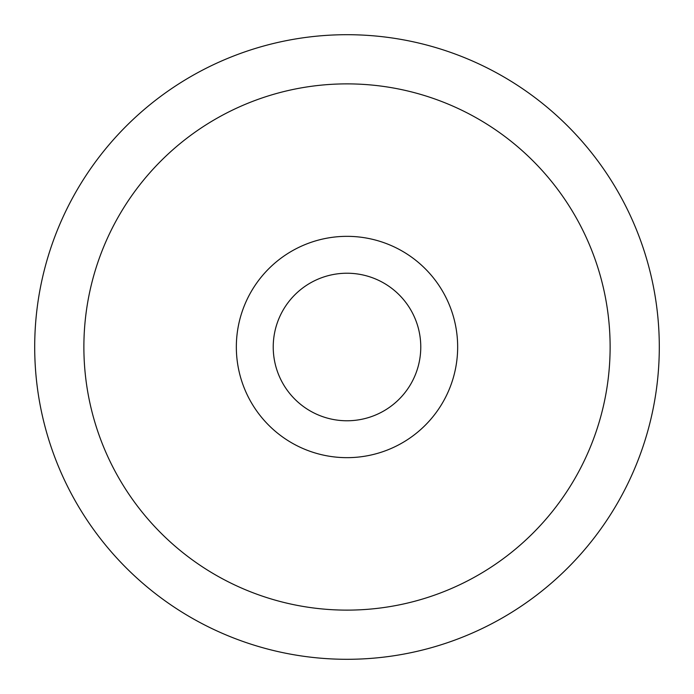 <?xml version="1.0" encoding="UTF-8"?>
<svg xmlns="http://www.w3.org/2000/svg" width="694" height="694" viewBox="0 0 694 694"><rect width="100%" height="100%" fill="white"/><g stroke="black" fill="none" stroke-linecap="round" stroke-linejoin="round"><path stroke-width="1.04" d="M34.7 347A312.3 312.3 0 0 1 347 34.7A312.3 312.3 0 0 1 659.3 347A312.3 312.3 0 0 1 347 659.3A312.3 312.3 0 0 1 34.7 347M83.879 347A263.121 263.121 0 0 1 347 83.879A263.121 263.121 0 0 1 610.121 347A263.121 263.121 0 0 1 347 610.121A263.121 263.121 0 0 1 83.879 347M236.342 347A110.658 110.658 0 0 0 347 457.658A110.658 110.658 0 0 0 457.658 347A110.658 110.658 0 0 0 347 236.342A110.658 110.658 0 0 0 236.342 347M273.228 347A73.772 73.772 0 0 0 347 420.772A73.772 73.772 0 0 0 420.772 347A73.772 73.772 0 0 0 347 273.228A73.772 73.772 0 0 0 273.228 347"/></g></svg>
